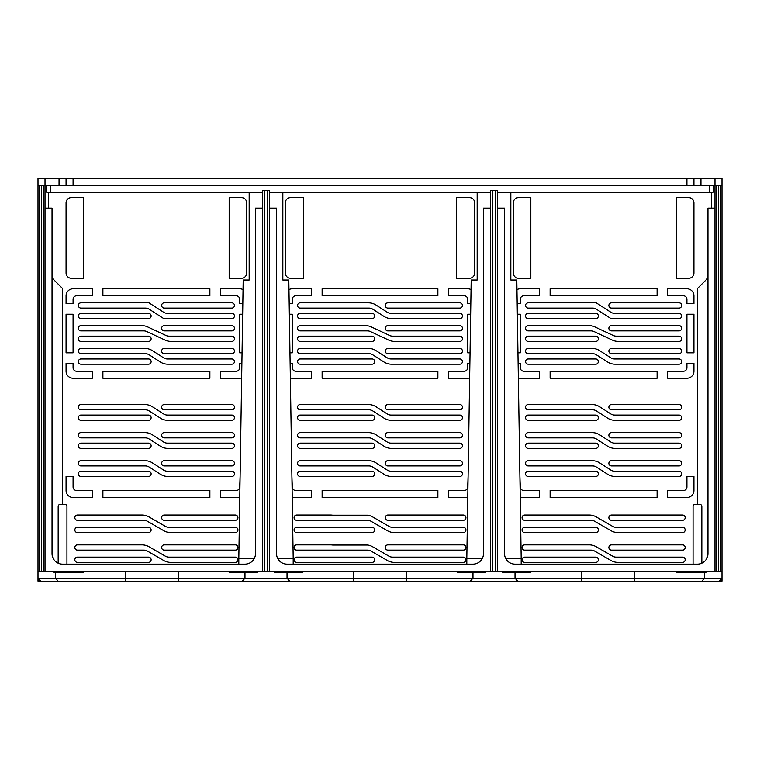 <?xml version="1.0" encoding="UTF-8"?>
<svg xmlns="http://www.w3.org/2000/svg" width="760" height="760" viewBox="0 0 760 760"><rect width="100%" height="100%" fill="white"/><g stroke="black" fill="none" stroke-linecap="round" stroke-linejoin="round"><path stroke-width="1.14" d="M249.166 192.337L249.166 280.031L243.19 280.031L238.811 558.192L254.438 558.192M39.758 581.694L40.451 581.694M70.623 581.694L116.793 581.694M722 579.88L722 571.168L178.305 571.168L178.305 581.694L262.495 581.694L41.505 581.694L38 578.189L38.18 579.3M269.505 581.694L353.695 581.694L269.505 581.694M406.305 571.168L406.305 581.694L490.494 581.694L344.793 581.694M497.506 581.694L581.694 581.694L497.506 581.694M634.306 571.168L634.306 581.694L689.377 581.694L572.793 581.694M704.463 581.694L720.242 581.694M187.207 581.694L183.379 581.694M415.207 581.694L411.378 581.694M643.207 581.694L689.377 581.694M38.684 580.269L41.505 581.694L120.621 581.694M178.305 581.694L241.87 581.694L244.976 578.189L125.694 578.189L125.694 581.694M348.622 581.694L241.87 581.694M406.305 581.694L469.87 581.694L472.976 578.189L353.695 578.189L353.695 581.694M576.621 581.694L469.87 581.694M634.306 581.694L701.452 581.694L704.491 578.189L581.694 578.189L581.694 581.694M721.306 580.269L718.494 581.694L701.452 581.694M721.819 579.3L722 580.991L722 578.189L718.494 581.694L639.378 581.694M178.305 571.168L125.694 571.168L125.694 578.189L55.508 578.189L55.508 572.575L83.6 572.575L83.6 571.168L38 571.168L38 580.991A0.703 0.703 0 0 0 38.703 581.694A0.703 0.665 -90 0 1 38.038 580.991L38.009 580.991A0.703 0.703 0 0 0 38.703 581.694L58.548 581.694L55.508 578.189L38 578.189M125.694 571.168L83.6 571.168M229.168 571.168L229.168 572.575L244.976 572.575L244.976 578.189L287.023 578.189L287.023 572.575L274.769 572.575L274.769 571.168M244.976 572.575L257.231 572.575L257.231 571.168M290.13 581.694L287.023 578.189L353.695 578.189L353.695 571.168M457.168 571.168L457.168 572.575L472.976 572.575L472.976 578.189L515.024 578.189L515.024 572.575L502.769 572.575L502.769 571.168M302.831 571.168L302.831 572.575L287.023 572.575M472.976 572.575L485.231 572.575L485.231 571.168M518.13 581.694L515.024 578.189L581.694 578.189L581.694 571.168M676.4 571.168L676.4 572.575L704.491 572.575L704.491 578.189L722 578.189M530.832 571.168L530.832 572.575L515.024 572.575M704.463 571.168L704.463 572.575L706.211 572.575L706.211 571.168M721.838 581.438A0.703 0.703 0 0 0 722 580.991L721.962 580.991A0.703 0.665 -90 0 1 721.297 581.694A0.703 0.703 0 0 0 722 580.991A0.703 0.703 0 0 1 721.297 581.694L686.745 581.694M720.594 580.991L721.962 580.991L721.981 578.559M722 571.168L722 185.326L720.242 185.326L720.242 571.168M39.758 571.168L39.758 185.326L38 185.326L38 571.168M41.505 571.168L41.505 185.326M45.011 571.168L45.011 185.326L45.011 571.168M264.242 571.168L264.242 190.589L262.495 190.589L262.495 571.168M269.505 571.168L269.505 190.589L267.757 190.589L267.757 571.168M277.562 558.192L293.189 558.192L288.809 280.031L282.834 280.031L282.834 192.337M477.166 192.337L477.166 280.031L471.19 280.031L466.811 558.192L482.438 558.192M497.506 571.168L497.506 190.589L495.757 190.589L495.757 571.168M505.561 558.192L521.189 558.192L516.809 280.031L510.834 280.031L510.834 192.337L510.834 280.031M497.506 208.126L504.526 208.126L504.526 553.631A10.526 10.526 0 0 0 515.042 564.158L697.442 564.158A10.526 10.526 0 0 0 707.968 553.631L707.968 208.126L714.989 208.126M714.989 178.305L722 178.305L722 185.326L714.989 185.326L714.989 178.305L700.957 178.305L700.957 185.326L714.989 185.326L714.989 571.168M707.968 553.631A10.526 10.526 0 0 1 697.442 564.158M242.82 303.705L239.695 303.705L239.695 299.326A3.505 3.505 0 0 0 236.189 295.811L220.4 295.811L220.4 288.8L239.695 288.8A7.011 7.011 0 0 1 243.048 289.655M242.659 314.231L239.695 314.231L239.695 352.811L242.05 352.811M241.88 363.337L239.695 363.337L239.695 367.726A3.505 3.505 0 0 1 236.189 371.231L220.4 371.231L220.4 378.242L239.695 378.242A7.011 7.011 0 0 0 241.651 377.967M240.103 476.463L239.695 486.989A3.505 3.505 0 0 1 236.189 490.494L220.4 490.494L220.4 497.506L239.695 497.506A7.011 7.011 0 0 0 239.77 497.506M66.937 564.158L66.937 506.274A1.758 1.758 0 0 0 65.189 504.526L62.557 504.526L62.557 288.524L52.032 277.998M235.305 515.042L164.274 515.042A2.631 2.631 0 0 0 161.642 517.674A2.631 2.631 0 0 0 164.274 520.306L235.305 520.306A2.631 2.631 0 0 0 237.937 517.674A2.631 2.631 0 0 0 235.305 515.042M148.494 557.137A2.631 2.631 0 0 1 151.126 559.769A2.631 2.631 0 0 1 148.494 562.4L77.463 562.4A2.631 2.631 0 0 1 74.831 559.769A2.631 2.631 0 0 1 77.463 557.137L148.494 557.137M77.463 550.126L143.868 550.126A7.011 7.011 0 0 1 147.373 551.067L163.761 560.519A14.031 14.031 0 0 0 170.772 562.4L235.305 562.4A2.631 2.631 0 0 0 237.937 559.769A2.631 2.631 0 0 0 235.305 557.137L168.9 557.137A7.011 7.011 0 0 1 165.395 556.197L149.007 546.744A14.031 14.031 0 0 0 141.996 544.863L77.463 544.863A2.631 2.631 0 0 0 74.831 547.494A2.631 2.631 0 0 0 77.463 550.126M77.463 532.589L148.494 532.589A2.631 2.631 0 0 0 151.126 529.957A2.631 2.631 0 0 0 148.494 527.326L77.463 527.326A2.631 2.631 0 0 0 74.831 529.957A2.631 2.631 0 0 0 77.463 532.589M77.463 520.306L143.868 520.306A7.011 7.011 0 0 1 147.373 521.246L163.761 530.708A14.031 14.031 0 0 0 170.772 532.589L235.305 532.589A2.631 2.631 0 0 0 237.937 529.957A2.631 2.631 0 0 0 235.305 527.326L168.9 527.326A7.011 7.011 0 0 1 165.395 526.385L149.007 516.923A14.031 14.031 0 0 0 141.996 515.042L77.463 515.042A2.631 2.631 0 0 0 74.831 517.674A2.631 2.631 0 0 0 77.463 520.306M246.705 202.863L246.705 273.011A5.263 5.263 0 0 1 241.442 278.274L229.168 278.274L229.168 197.6L241.442 197.6A5.263 5.263 0 0 1 246.705 202.863M231.8 460.674L164.274 460.674A2.631 2.631 0 0 0 161.642 463.305A2.631 2.631 0 0 0 164.274 465.937L231.8 465.937A2.631 2.631 0 0 0 234.431 463.305A2.631 2.631 0 0 0 231.8 460.674M231.8 432.611L164.274 432.611A2.631 2.631 0 0 0 161.642 435.242A2.631 2.631 0 0 0 164.274 437.874L231.8 437.874A2.631 2.631 0 0 0 234.431 435.242A2.631 2.631 0 0 0 231.8 432.611M231.8 404.558L164.274 404.558A2.631 2.631 0 0 0 161.642 407.189A2.631 2.631 0 0 0 164.274 409.811L231.8 409.811A2.631 2.631 0 0 0 234.431 407.189A2.631 2.631 0 0 0 231.8 404.558M231.8 348.431L164.274 348.431A2.631 2.631 0 0 0 161.642 351.063A2.631 2.631 0 0 0 164.274 353.695L231.8 353.695A2.631 2.631 0 0 0 234.431 351.063A2.631 2.631 0 0 0 231.8 348.431M66.063 371.231L66.063 363.337L73.074 363.337L73.074 367.726A3.505 3.505 0 0 0 76.589 371.231L92.368 371.231L92.368 378.242L73.074 378.242A7.011 7.011 0 0 1 66.063 371.231M148.494 471.2A2.631 2.631 0 0 1 151.126 473.831A2.631 2.631 0 0 1 148.494 476.463L80.969 476.463A2.631 2.631 0 0 1 78.337 473.831A2.631 2.631 0 0 1 80.969 471.2L148.494 471.2M80.969 465.937L145.369 465.937A7.011 7.011 0 0 1 149.159 467.048L160.332 474.23A14.031 14.031 0 0 0 167.922 476.463L231.8 476.463A2.631 2.631 0 0 0 234.431 473.831A2.631 2.631 0 0 0 231.8 471.2L167.399 471.2A7.011 7.011 0 0 1 163.609 470.088L152.437 462.906A14.031 14.031 0 0 0 144.846 460.674L80.969 460.674A2.631 2.631 0 0 0 78.337 463.305A2.631 2.631 0 0 0 80.969 465.937M80.969 448.4L148.494 448.4A2.631 2.631 0 0 0 151.126 445.769A2.631 2.631 0 0 0 148.494 443.137L80.969 443.137A2.631 2.631 0 0 0 78.337 445.769A2.631 2.631 0 0 0 80.969 448.4M80.969 437.874L145.369 437.874A7.011 7.011 0 0 1 149.159 438.995L160.332 446.177A14.031 14.031 0 0 0 167.922 448.4L231.8 448.4A2.631 2.631 0 0 0 234.431 445.769A2.631 2.631 0 0 0 231.8 443.137L167.399 443.137A7.011 7.011 0 0 1 163.609 442.026L152.437 434.844A14.031 14.031 0 0 0 144.846 432.611L80.969 432.611A2.631 2.631 0 0 0 78.337 435.242A2.631 2.631 0 0 0 80.969 437.874M80.969 420.337L148.494 420.337A2.631 2.631 0 0 0 151.126 417.705A2.631 2.631 0 0 0 148.494 415.074L80.969 415.074A2.631 2.631 0 0 0 78.337 417.705A2.631 2.631 0 0 0 80.969 420.337M80.969 409.811L145.369 409.811A7.011 7.011 0 0 1 149.159 410.932L160.332 418.114A14.031 14.031 0 0 0 167.922 420.337L231.8 420.337A2.631 2.631 0 0 0 234.431 417.705A2.631 2.631 0 0 0 231.8 415.074L167.399 415.074A7.011 7.011 0 0 1 163.609 413.962L152.437 406.78A14.031 14.031 0 0 0 144.846 404.558L80.969 404.558A2.631 2.631 0 0 0 78.337 407.189A2.631 2.631 0 0 0 80.969 409.811M102.894 378.242L209.874 378.242L209.874 371.231L102.894 371.231L102.894 378.242M80.969 364.211L148.494 364.211A2.631 2.631 0 0 0 151.126 361.589A2.631 2.631 0 0 0 148.494 358.957L80.969 358.957A2.631 2.631 0 0 0 78.337 361.589A2.631 2.631 0 0 0 80.969 364.211M80.969 353.695L145.369 353.695A7.011 7.011 0 0 1 149.159 354.806L160.332 361.988A14.031 14.031 0 0 0 167.922 364.211L231.8 364.211A2.631 2.631 0 0 0 234.431 361.589A2.631 2.631 0 0 0 231.8 358.957L167.399 358.957A7.011 7.011 0 0 1 163.609 357.837L152.437 350.654A14.031 14.031 0 0 0 144.846 348.431L80.969 348.431A2.631 2.631 0 0 0 78.337 351.063A2.631 2.631 0 0 0 80.969 353.695M73.074 314.231L66.063 314.231L66.063 352.811L73.074 352.811L73.074 314.231M102.894 295.811L209.874 295.811L209.874 288.8L102.894 288.8L102.894 295.811M80.969 308.094L145.369 308.094A7.011 7.011 0 0 1 149.159 309.206L163.799 318.611L231.8 318.611A2.631 2.631 0 0 0 234.431 315.989A2.631 2.631 0 0 0 231.8 313.358L167.399 313.358A7.011 7.011 0 0 1 163.609 312.236L148.969 302.831L80.969 302.831A2.631 2.631 0 0 0 78.337 305.463A2.631 2.631 0 0 0 80.969 308.094M80.969 318.611L148.494 318.611A2.631 2.631 0 0 0 151.126 315.989A2.631 2.631 0 0 0 148.494 313.358L80.969 313.358A2.631 2.631 0 0 0 78.337 315.989A2.631 2.631 0 0 0 80.969 318.611M73.074 303.705L73.074 299.326A3.505 3.505 0 0 1 76.589 295.811L92.368 295.811L92.368 288.8L73.074 288.8A7.011 7.011 0 0 0 66.063 295.811L66.063 303.705L73.074 303.705M231.8 302.831L164.274 302.831A2.631 2.631 0 0 0 161.642 305.463A2.631 2.631 0 0 0 164.274 308.094L231.8 308.094A2.631 2.631 0 0 0 234.431 305.463A2.631 2.631 0 0 0 231.8 302.831M92.368 497.506L73.074 497.506A7.011 7.011 0 0 1 66.063 490.494L66.063 476.463L73.074 476.463L73.074 486.989A3.505 3.505 0 0 0 76.589 490.494L92.368 490.494L92.368 497.506M66.063 202.863A5.263 5.263 0 0 1 71.326 197.6L83.6 197.6L83.6 278.274L71.326 278.274A5.263 5.263 0 0 1 66.063 273.011L66.063 202.863M148.494 336.158A2.631 2.631 0 0 1 151.126 338.789A2.631 2.631 0 0 1 148.494 341.411L80.969 341.411A2.631 2.631 0 0 1 78.337 338.789A2.631 2.631 0 0 1 80.969 336.158L148.494 336.158M165.993 335.492A7.011 7.011 0 0 0 168.957 336.158L231.8 336.158A2.631 2.631 0 0 1 234.431 338.789A2.631 2.631 0 0 1 231.8 341.411L171.028 341.411A14.031 14.031 0 0 1 165.1 340.1L146.775 331.55A7.011 7.011 0 0 0 143.811 330.894L80.969 330.894A2.631 2.631 0 0 1 78.337 328.263A2.631 2.631 0 0 1 80.969 325.631L141.74 325.631A14.031 14.031 0 0 1 147.668 326.942L165.993 335.492M231.8 325.631A2.631 2.631 0 0 1 234.431 328.263A2.631 2.631 0 0 1 231.8 330.894L164.274 330.894A2.631 2.631 0 0 1 161.642 328.263A2.631 2.631 0 0 1 164.274 325.631L231.8 325.631M102.894 490.494L102.894 497.506L209.874 497.506L209.874 490.494L102.894 490.494M235.305 544.863A2.631 2.631 0 0 1 237.937 547.494A2.631 2.631 0 0 1 235.305 550.126L164.274 550.126A2.631 2.631 0 0 1 161.642 547.494A2.631 2.631 0 0 1 164.274 544.863L235.305 544.863M48.526 208.126L48.526 192.337M58.168 563.198L58.168 506.274A1.758 1.758 0 0 1 59.926 504.526L62.557 504.526M701.832 563.198L701.832 506.274A1.758 1.758 0 0 0 700.074 504.526L697.442 504.526L697.442 288.524L707.968 277.998M711.474 208.126L711.474 192.337M697.442 504.526L694.811 504.526A1.758 1.758 0 0 0 693.063 506.274L693.063 564.158M519.897 476.463L520.306 486.989A3.505 3.505 0 0 0 523.811 490.494L539.6 490.494L539.6 497.506L520.306 497.506A7.011 7.011 0 0 1 520.23 497.506M518.12 363.337L520.306 363.337L520.306 367.726A3.505 3.505 0 0 0 523.811 371.231L539.6 371.231L539.6 378.242L520.306 378.242A7.011 7.011 0 0 1 518.348 377.967M517.95 352.811L520.306 352.811L520.306 314.231L517.341 314.231M517.18 303.705L520.306 303.705L520.306 299.326A3.505 3.505 0 0 1 523.811 295.811L539.6 295.811L539.6 288.8L520.306 288.8A7.011 7.011 0 0 0 516.952 289.655M682.537 515.042A2.631 2.631 0 0 1 685.168 517.674A2.631 2.631 0 0 1 682.537 520.306L611.505 520.306A2.631 2.631 0 0 1 608.874 517.674A2.631 2.631 0 0 1 611.505 515.042L682.537 515.042M595.726 557.137A2.631 2.631 0 0 1 598.357 559.769A2.631 2.631 0 0 1 595.726 562.4L524.694 562.4A2.631 2.631 0 0 1 522.063 559.769A2.631 2.631 0 0 1 524.694 557.137L595.726 557.137M589.228 544.863A14.031 14.031 0 0 1 596.239 546.744L612.626 556.197A7.011 7.011 0 0 0 616.132 557.137L682.537 557.137A2.631 2.631 0 0 1 685.168 559.769A2.631 2.631 0 0 1 682.537 562.4L618.003 562.4A14.031 14.031 0 0 1 610.992 560.519L594.605 551.067A7.011 7.011 0 0 0 591.1 550.126L524.694 550.126A2.631 2.631 0 0 1 522.063 547.494A2.631 2.631 0 0 1 524.694 544.863L589.228 544.863M595.726 527.326A2.631 2.631 0 0 1 598.357 529.957A2.631 2.631 0 0 1 595.726 532.589L524.694 532.589A2.631 2.631 0 0 1 522.063 529.957A2.631 2.631 0 0 1 524.694 527.326L595.726 527.326M589.228 515.042A14.031 14.031 0 0 1 596.239 516.923L612.626 526.385A7.011 7.011 0 0 0 616.132 527.326L682.537 527.326A2.631 2.631 0 0 1 685.168 529.957A2.631 2.631 0 0 1 682.537 532.589L618.003 532.589A14.031 14.031 0 0 1 610.992 530.708L594.605 521.246A7.011 7.011 0 0 0 591.1 520.306L524.694 520.306A2.631 2.631 0 0 1 522.063 517.674A2.631 2.631 0 0 1 524.694 515.042L589.228 515.042M686.926 363.337L686.926 367.726A3.505 3.505 0 0 1 683.411 371.231L667.631 371.231L667.631 378.242L686.926 378.242A7.011 7.011 0 0 0 693.937 371.231L693.937 363.337L686.926 363.337M679.031 460.674A2.631 2.631 0 0 1 681.663 463.305A2.631 2.631 0 0 1 679.031 465.937L611.505 465.937A2.631 2.631 0 0 1 608.874 463.305A2.631 2.631 0 0 1 611.505 460.674L679.031 460.674M679.031 432.611A2.631 2.631 0 0 1 681.663 435.242A2.631 2.631 0 0 1 679.031 437.874L611.505 437.874A2.631 2.631 0 0 1 608.874 435.242A2.631 2.631 0 0 1 611.505 432.611L679.031 432.611M679.031 404.558A2.631 2.631 0 0 1 681.663 407.189A2.631 2.631 0 0 1 679.031 409.811L611.505 409.811A2.631 2.631 0 0 1 608.874 407.189A2.631 2.631 0 0 1 611.505 404.558L679.031 404.558M679.031 348.431A2.631 2.631 0 0 1 681.663 351.063A2.631 2.631 0 0 1 679.031 353.695L611.505 353.695A2.631 2.631 0 0 1 608.874 351.063A2.631 2.631 0 0 1 611.505 348.431L679.031 348.431M595.726 471.2A2.631 2.631 0 0 1 598.357 473.831A2.631 2.631 0 0 1 595.726 476.463L528.2 476.463A2.631 2.631 0 0 1 525.568 473.831A2.631 2.631 0 0 1 528.2 471.2L595.726 471.2M592.078 460.674A14.031 14.031 0 0 1 599.668 462.906L610.841 470.088A7.011 7.011 0 0 0 614.631 471.2L679.031 471.2A2.631 2.631 0 0 1 681.663 473.831A2.631 2.631 0 0 1 679.031 476.463L615.153 476.463A14.031 14.031 0 0 1 607.563 474.23L596.391 467.048A7.011 7.011 0 0 0 592.6 465.937L528.2 465.937A2.631 2.631 0 0 1 525.568 463.305A2.631 2.631 0 0 1 528.2 460.674L592.078 460.674M595.726 443.137A2.631 2.631 0 0 1 598.357 445.769A2.631 2.631 0 0 1 595.726 448.4L528.2 448.4A2.631 2.631 0 0 1 525.568 445.769A2.631 2.631 0 0 1 528.2 443.137L595.726 443.137M592.078 432.611A14.031 14.031 0 0 1 599.668 434.844L610.841 442.026A7.011 7.011 0 0 0 614.631 443.137L679.031 443.137A2.631 2.631 0 0 1 681.663 445.769A2.631 2.631 0 0 1 679.031 448.4L615.153 448.4A14.031 14.031 0 0 1 607.563 446.177L596.391 438.995A7.011 7.011 0 0 0 592.6 437.874L528.2 437.874A2.631 2.631 0 0 1 525.568 435.242A2.631 2.631 0 0 1 528.2 432.611L592.078 432.611M595.726 415.074A2.631 2.631 0 0 1 598.357 417.705A2.631 2.631 0 0 1 595.726 420.337L528.2 420.337A2.631 2.631 0 0 1 525.568 417.705A2.631 2.631 0 0 1 528.2 415.074L595.726 415.074M592.078 404.558A14.031 14.031 0 0 1 599.668 406.78L610.841 413.962A7.011 7.011 0 0 0 614.631 415.074L679.031 415.074A2.631 2.631 0 0 1 681.663 417.705A2.631 2.631 0 0 1 679.031 420.337L615.153 420.337A14.031 14.031 0 0 1 607.563 418.114L596.391 410.932A7.011 7.011 0 0 0 592.6 409.811L528.2 409.811A2.631 2.631 0 0 1 525.568 407.189A2.631 2.631 0 0 1 528.2 404.558L592.078 404.558M657.106 378.242L657.106 371.231L550.126 371.231L550.126 378.242L657.106 378.242M595.726 358.957A2.631 2.631 0 0 1 598.357 361.589A2.631 2.631 0 0 1 595.726 364.211L528.2 364.211A2.631 2.631 0 0 1 525.568 361.589A2.631 2.631 0 0 1 528.2 358.957L595.726 358.957M592.078 348.431A14.031 14.031 0 0 1 599.668 350.654L610.841 357.837A7.011 7.011 0 0 0 614.631 358.957L679.031 358.957A2.631 2.631 0 0 1 681.663 361.589A2.631 2.631 0 0 1 679.031 364.211L615.153 364.211A14.031 14.031 0 0 1 607.563 361.988L596.391 354.806A7.011 7.011 0 0 0 592.6 353.695L528.2 353.695A2.631 2.631 0 0 1 525.568 351.063A2.631 2.631 0 0 1 528.2 348.431L592.078 348.431M693.937 314.231L686.926 314.231L686.926 352.811L693.937 352.811L693.937 314.231M657.106 295.811L657.106 288.8L550.126 288.8L550.126 295.811L657.106 295.811M596.201 302.831L610.841 312.236A7.011 7.011 0 0 0 614.631 313.358L679.031 313.358A2.631 2.631 0 0 1 681.663 315.989A2.631 2.631 0 0 1 679.031 318.611L611.031 318.611L596.391 309.206A7.011 7.011 0 0 0 592.6 308.094L528.2 308.094A2.631 2.631 0 0 1 525.568 305.463A2.631 2.631 0 0 1 528.2 302.831L596.201 302.831M595.726 313.358A2.631 2.631 0 0 1 598.357 315.989A2.631 2.631 0 0 1 595.726 318.611L528.2 318.611A2.631 2.631 0 0 1 525.568 315.989A2.631 2.631 0 0 1 528.2 313.358L595.726 313.358M679.031 302.831A2.631 2.631 0 0 1 681.663 305.463A2.631 2.631 0 0 1 679.031 308.094L611.505 308.094A2.631 2.631 0 0 1 608.874 305.463A2.631 2.631 0 0 1 611.505 302.831L679.031 302.831M693.937 303.705L693.937 295.811A7.011 7.011 0 0 0 686.926 288.8L667.631 288.8L667.631 295.811L683.411 295.811A3.505 3.505 0 0 1 686.926 299.326L686.926 303.705L693.937 303.705M688.674 197.6L676.4 197.6L676.4 278.274L688.674 278.274A5.263 5.263 0 0 0 693.937 273.011L693.937 202.863A5.263 5.263 0 0 0 688.674 197.6M513.294 202.863A5.263 5.263 0 0 1 518.558 197.6L530.832 197.6L530.832 278.274L518.558 278.274A5.263 5.263 0 0 1 513.294 273.011L513.294 202.863M595.726 336.158A2.631 2.631 0 0 1 598.357 338.789A2.631 2.631 0 0 1 595.726 341.411L528.2 341.411A2.631 2.631 0 0 1 525.568 338.789A2.631 2.631 0 0 1 528.2 336.158L595.726 336.158M613.225 335.492A7.011 7.011 0 0 0 616.189 336.158L679.031 336.158A2.631 2.631 0 0 1 681.663 338.789A2.631 2.631 0 0 1 679.031 341.411L618.26 341.411A14.031 14.031 0 0 1 612.332 340.1L594.006 331.55A7.011 7.011 0 0 0 591.042 330.894L528.2 330.894A2.631 2.631 0 0 1 525.568 328.263A2.631 2.631 0 0 1 528.2 325.631L588.971 325.631A14.031 14.031 0 0 1 594.899 326.942L613.225 335.492M679.031 325.631A2.631 2.631 0 0 1 681.663 328.263A2.631 2.631 0 0 1 679.031 330.894L611.505 330.894A2.631 2.631 0 0 1 608.874 328.263A2.631 2.631 0 0 1 611.505 325.631L679.031 325.631M550.126 490.494L550.126 497.506L657.106 497.506L657.106 490.494L550.126 490.494M667.631 490.494L667.631 497.506L686.926 497.506A7.011 7.011 0 0 0 693.937 490.494L693.937 476.463L686.926 476.463L686.926 486.989A3.505 3.505 0 0 1 683.411 490.494L667.631 490.494M682.537 544.863A2.631 2.631 0 0 1 685.168 547.494A2.631 2.631 0 0 1 682.537 550.126L611.505 550.126A2.631 2.631 0 0 1 608.874 547.494A2.631 2.631 0 0 1 611.505 544.863L682.537 544.863M291.897 476.463L292.305 486.989A3.505 3.505 0 0 0 295.811 490.494L311.6 490.494L311.6 497.506L292.305 497.506A7.011 7.011 0 0 1 292.229 497.506M290.12 363.337L292.305 363.337L292.305 367.726A3.505 3.505 0 0 0 295.811 371.231L311.6 371.231L311.6 378.242L292.305 378.242A7.011 7.011 0 0 1 290.349 377.967M289.949 352.811L292.305 352.811L292.305 314.231L289.341 314.231M289.18 303.705L292.305 303.705L292.305 299.326A3.505 3.505 0 0 1 295.811 295.811L311.6 295.811L311.6 288.8L292.305 288.8A7.011 7.011 0 0 0 288.952 289.655M470.82 303.705L467.695 303.705L467.695 299.326A3.505 3.505 0 0 0 464.189 295.811L448.4 295.811L448.4 288.8L467.695 288.8A7.011 7.011 0 0 1 471.048 289.655M470.659 314.231L467.695 314.231L467.695 352.811L470.05 352.811M469.88 363.337L467.695 363.337L467.695 367.726A3.505 3.505 0 0 1 464.189 371.231L448.4 371.231L448.4 378.242L467.695 378.242A7.011 7.011 0 0 0 469.651 377.967M468.103 476.463L467.695 486.989A3.505 3.505 0 0 1 464.189 490.494L448.4 490.494L448.4 497.506L467.695 497.506A7.011 7.011 0 0 0 467.77 497.506M463.305 515.042L387.894 515.042A2.631 2.631 0 0 0 385.263 517.674A2.631 2.631 0 0 0 387.894 520.306L463.305 520.306A2.631 2.631 0 0 0 465.937 517.674A2.631 2.631 0 0 0 463.305 515.042M372.106 557.137A2.631 2.631 0 0 1 374.737 559.769A2.631 2.631 0 0 1 372.106 562.4L296.695 562.4A2.631 2.631 0 0 1 294.063 559.769A2.631 2.631 0 0 1 296.695 557.137L372.106 557.137M332.642 550.126A7.011 7.011 0 0 0 332.405 550.126L296.695 550.126A2.631 2.631 0 0 1 294.063 547.494A2.631 2.631 0 0 1 296.695 544.863L330.534 544.863A14.031 14.031 0 0 1 332.642 545.024L367.726 545.024A14.031 14.031 0 0 1 372.628 546.744L389.006 556.197A7.011 7.011 0 0 0 392.512 557.137L463.305 557.137A2.631 2.631 0 0 1 465.937 559.769A2.631 2.631 0 0 1 463.305 562.4L394.392 562.4A14.031 14.031 0 0 1 387.372 560.519L370.994 551.067A7.011 7.011 0 0 0 367.726 550.126L332.642 550.126M296.695 532.589L372.106 532.589A2.631 2.631 0 0 0 374.737 529.957A2.631 2.631 0 0 0 372.106 527.326L296.695 527.326A2.631 2.631 0 0 0 294.063 529.957A2.631 2.631 0 0 0 296.695 532.589M332.642 520.315A7.011 7.011 0 0 0 332.405 520.306L296.695 520.306A2.631 2.631 0 0 1 294.063 517.674A2.631 2.631 0 0 1 296.695 515.042L330.534 515.042A14.031 14.031 0 0 1 332.642 515.204L367.726 515.204A14.031 14.031 0 0 1 372.628 516.923L389.006 526.385A7.011 7.011 0 0 0 392.512 527.326L463.305 527.326A2.631 2.631 0 0 1 465.937 529.957A2.631 2.631 0 0 1 463.305 532.589L394.392 532.589A14.031 14.031 0 0 1 387.372 530.708L370.994 521.246A7.011 7.011 0 0 0 367.726 520.315L332.642 520.315M459.8 460.674L387.894 460.674A2.631 2.631 0 0 0 385.263 463.305A2.631 2.631 0 0 0 387.894 465.937L459.8 465.937A2.631 2.631 0 0 0 462.431 463.305A2.631 2.631 0 0 0 459.8 460.674M459.8 432.611L387.894 432.611A2.631 2.631 0 0 0 385.263 435.242A2.631 2.631 0 0 0 387.894 437.874L459.8 437.874A2.631 2.631 0 0 0 462.431 435.242A2.631 2.631 0 0 0 459.8 432.611M459.8 404.558L387.894 404.558A2.631 2.631 0 0 0 385.263 407.189A2.631 2.631 0 0 0 387.894 409.811L459.8 409.811A2.631 2.631 0 0 0 462.431 407.189A2.631 2.631 0 0 0 459.8 404.558M459.8 348.431L387.894 348.431A2.631 2.631 0 0 0 385.263 351.063A2.631 2.631 0 0 0 387.894 353.695L459.8 353.695A2.631 2.631 0 0 0 462.431 351.063A2.631 2.631 0 0 0 459.8 348.431M372.106 471.2A2.631 2.631 0 0 1 374.737 473.831A2.631 2.631 0 0 1 372.106 476.463L300.2 476.463A2.631 2.631 0 0 1 297.569 473.831A2.631 2.631 0 0 1 300.2 471.2L372.106 471.2M300.2 465.937L368.98 465.937A7.011 7.011 0 0 1 372.77 467.048L383.952 474.23A14.031 14.031 0 0 0 391.533 476.463L459.8 476.463A2.631 2.631 0 0 0 462.431 473.831A2.631 2.631 0 0 0 459.8 471.2L391.02 471.2A7.011 7.011 0 0 1 387.229 470.088L376.048 462.906A14.031 14.031 0 0 0 368.467 460.674L300.2 460.674A2.631 2.631 0 0 0 297.569 463.305A2.631 2.631 0 0 0 300.2 465.937M300.2 448.4L372.106 448.4A2.631 2.631 0 0 0 374.737 445.769A2.631 2.631 0 0 0 372.106 443.137L300.2 443.137A2.631 2.631 0 0 0 297.569 445.769A2.631 2.631 0 0 0 300.2 448.4M300.2 437.874L368.98 437.874A7.011 7.011 0 0 1 372.77 438.995L383.952 446.177A14.031 14.031 0 0 0 391.533 448.4L459.8 448.4A2.631 2.631 0 0 0 462.431 445.769A2.631 2.631 0 0 0 459.8 443.137L391.02 443.137A7.011 7.011 0 0 1 387.229 442.026L376.048 434.844A14.031 14.031 0 0 0 368.467 432.611L300.2 432.611A2.631 2.631 0 0 0 297.569 435.242A2.631 2.631 0 0 0 300.2 437.874M300.2 420.337L372.106 420.337A2.631 2.631 0 0 0 374.737 417.705A2.631 2.631 0 0 0 372.106 415.074L300.2 415.074A2.631 2.631 0 0 0 297.569 417.705A2.631 2.631 0 0 0 300.2 420.337M300.2 409.811L368.98 409.811A7.011 7.011 0 0 1 372.77 410.932L383.952 418.114A14.031 14.031 0 0 0 391.533 420.337L459.8 420.337A2.631 2.631 0 0 0 462.431 417.705A2.631 2.631 0 0 0 459.8 415.074L391.02 415.074A7.011 7.011 0 0 1 387.229 413.962L376.048 406.78A14.031 14.031 0 0 0 368.467 404.558L300.2 404.558A2.631 2.631 0 0 0 297.569 407.189A2.631 2.631 0 0 0 300.2 409.811M300.2 364.211L372.106 364.211A2.631 2.631 0 0 0 374.737 361.589A2.631 2.631 0 0 0 372.106 358.957L300.2 358.957A2.631 2.631 0 0 0 297.569 361.589A2.631 2.631 0 0 0 300.2 364.211M300.2 353.695L368.98 353.695A7.011 7.011 0 0 1 372.77 354.806L383.952 361.988A14.031 14.031 0 0 0 391.533 364.211L459.8 364.211A2.631 2.631 0 0 0 462.431 361.589A2.631 2.631 0 0 0 459.8 358.957L391.02 358.957A7.011 7.011 0 0 1 387.229 357.837L376.048 350.654A14.031 14.031 0 0 0 368.467 348.431L300.2 348.431A2.631 2.631 0 0 0 297.569 351.063A2.631 2.631 0 0 0 300.2 353.695M437.874 378.242L437.874 371.231L322.126 371.231L322.126 378.242L437.874 378.242M437.874 295.811L437.874 288.8L322.126 288.8L322.126 295.811L437.874 295.811M300.2 308.094L368.98 308.094A7.011 7.011 0 0 1 372.77 309.206L383.952 316.388A14.031 14.031 0 0 0 391.533 318.611L459.8 318.611A2.631 2.631 0 0 0 462.431 315.989A2.631 2.631 0 0 0 459.8 313.358L391.02 313.358A7.011 7.011 0 0 1 387.229 312.236L376.048 305.055A14.031 14.031 0 0 0 368.467 302.831L300.2 302.831A2.631 2.631 0 0 0 297.569 305.463A2.631 2.631 0 0 0 300.2 308.094M300.2 318.611L372.106 318.611A2.631 2.631 0 0 0 374.737 315.989A2.631 2.631 0 0 0 372.106 313.358L300.2 313.358A2.631 2.631 0 0 0 297.569 315.989A2.631 2.631 0 0 0 300.2 318.611M459.8 302.831L387.894 302.831A2.631 2.631 0 0 0 385.263 305.463A2.631 2.631 0 0 0 387.894 308.094L459.8 308.094A2.631 2.631 0 0 0 462.431 305.463A2.631 2.631 0 0 0 459.8 302.831M469.442 197.6L456.465 197.6L456.465 278.274L469.442 278.274A5.263 5.263 0 0 0 474.705 273.011L474.705 202.863A5.263 5.263 0 0 0 469.442 197.6M285.294 202.863A5.263 5.263 0 0 1 290.558 197.6L303.534 197.6L303.534 278.274L290.558 278.274A5.263 5.263 0 0 1 285.294 273.011L285.294 202.863M372.106 336.158A2.631 2.631 0 0 1 374.737 338.789A2.631 2.631 0 0 1 372.106 341.411L300.2 341.411A2.631 2.631 0 0 1 297.569 338.789A2.631 2.631 0 0 1 300.2 336.158L372.106 336.158M389.604 335.492A7.011 7.011 0 0 0 392.578 336.158L459.8 336.158A2.631 2.631 0 0 1 462.431 338.789A2.631 2.631 0 0 1 459.8 341.411L394.649 341.411A14.031 14.031 0 0 1 388.712 340.1L370.395 331.55A7.011 7.011 0 0 0 367.422 330.894L300.2 330.894A2.631 2.631 0 0 1 297.569 328.263A2.631 2.631 0 0 1 300.2 325.631L365.351 325.631A14.031 14.031 0 0 1 371.288 326.942L389.604 335.492M459.8 325.631A2.631 2.631 0 0 1 462.431 328.263A2.631 2.631 0 0 1 459.8 330.894L387.894 330.894A2.631 2.631 0 0 1 385.263 328.263A2.631 2.631 0 0 1 387.894 325.631L459.8 325.631M322.126 490.494L322.126 497.506L437.874 497.506L437.874 490.494L322.126 490.494M463.305 544.863L387.894 544.863A2.631 2.631 0 0 0 385.263 547.494A2.631 2.631 0 0 0 387.894 550.126L463.305 550.126A2.631 2.631 0 0 0 465.937 547.494A2.631 2.631 0 0 0 463.305 544.863M38.019 578.559L38.038 580.991L39.406 580.991M53.789 571.168L53.789 572.575L55.508 572.575L55.537 571.168M718.494 185.326L718.494 571.168M490.494 571.168L490.494 190.589L495.757 190.589M490.494 208.126L483.474 208.126L483.474 553.631A10.526 10.526 0 0 1 472.957 564.158L287.042 564.158A10.526 10.526 0 0 1 276.526 553.631L276.526 208.126L269.505 208.126M264.242 190.589L267.757 190.589M262.495 208.126L255.474 208.126L255.474 553.631A10.526 10.526 0 0 1 244.958 564.158L62.557 564.158A10.526 10.526 0 0 1 52.032 553.631L52.032 208.126L45.011 208.126M62.557 564.158A10.526 10.526 0 0 1 52.032 553.631M700.957 185.326L686.926 185.326L686.926 178.305L700.957 178.305M45.011 185.326L38 185.326L38 178.305L45.011 178.305L45.011 185.326L59.042 185.326L59.042 178.305L73.074 178.305L73.074 185.326L59.042 185.326M73.074 185.326L686.926 185.326M262.495 192.337L46.768 192.337L46.768 185.326M713.231 192.337L713.231 185.326L713.231 192.337L497.506 192.337M490.494 192.337L269.505 192.337M686.926 178.305L73.074 178.305M59.042 178.305L45.011 178.305M693.937 185.326L693.937 178.305L693.937 185.326M66.063 178.305L66.063 185.326M43.263 185.326L43.263 571.168M716.737 571.168L716.737 185.326M492.242 571.168L492.242 190.589M50.274 192.337L50.274 185.326M709.726 192.337L709.726 185.326M238.811 564.158L238.811 558.192M521.189 564.158L521.189 558.192M73.957 580.991L73.254 581.694M466.811 564.158L466.811 558.192M293.189 564.158L293.189 558.192"/></g></svg>
